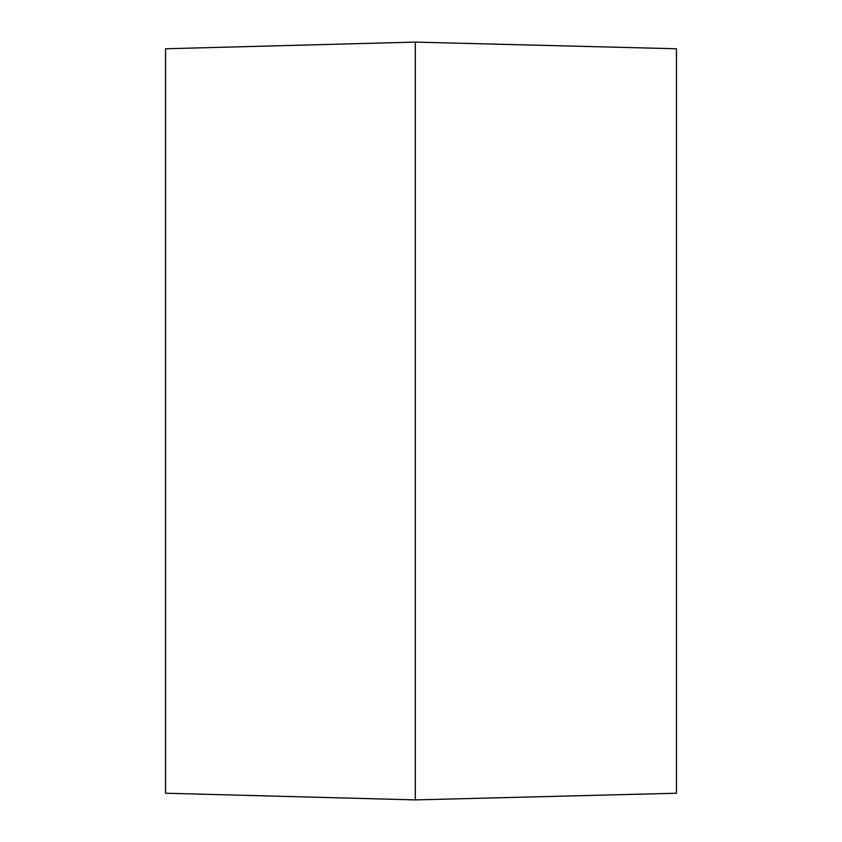 <?xml version="1.0" encoding="UTF-8"?>
<svg xmlns="http://www.w3.org/2000/svg" width="842" height="842" viewBox="0 0 842 842"><rect width="100%" height="100%" fill="white"/><g stroke="black" fill="none" stroke-linecap="round" stroke-linejoin="round"><path stroke-width="1.26" d="M165.558 48.773L165.558 793.227L415.327 799.9L415.327 42.1L165.558 48.773M415.327 42.1L676.442 48.773L676.442 793.227L415.327 799.9"/></g></svg>
